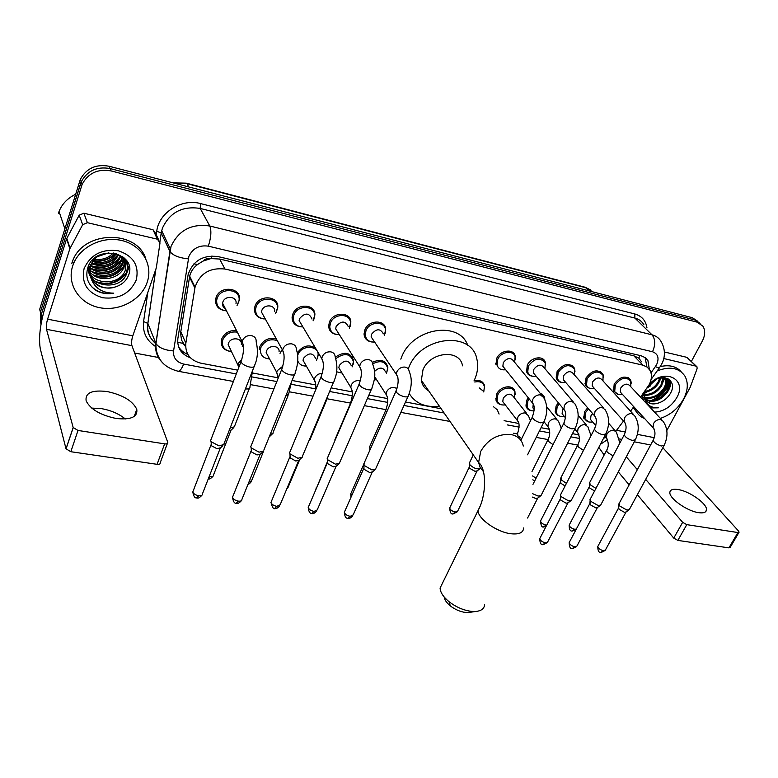 <?xml version="1.0" encoding="UTF-8"?>
<svg xmlns="http://www.w3.org/2000/svg" width="778" height="778" viewBox="0 0 778 778"><rect width="100%" height="100%" fill="white"/><g stroke="black" fill="none" stroke-linecap="round" stroke-linejoin="round"><path stroke-width="1.17" d="M560.695 416.434L557.34 415.17L555.356 412.428L556.066 406.019L558.371 402.8M531.695 410.726C528.816 410.327 526.939 408.868 526.074 406.34L526.803 400.135L528.291 397.801M483.099 383.253L482.389 382.776M501.898 404.861C498.786 404.424 496.811 402.81 495.965 400.038L496.714 394.076C500.186 385.956 513.237 384.079 514.919 391.392L515.133 394.563M318.328 352.872L317.609 358.25M281.403 350.752L280.955 351.724M259.269 349.205L259.93 346.434C263.577 339.704 269.052 337.224 276.355 338.984M229.987 351.364C223.85 350.168 220.952 346.667 221.273 340.852L221.827 338.761C224.774 332.751 229.695 330.057 236.57 330.66M588.907 421.987L583.85 418.331L584.541 411.757L587.653 407.818M225.717 310.753C218.599 309.848 215.224 306.046 215.603 299.355L216.119 297.439C220.086 285.011 241.666 287.49 239.371 299.968L237.446 304.898M264.034 318.941C257.606 318.134 254.406 314.691 254.425 308.623L255.077 305.919C258.967 294.181 279.137 295.737 277.736 307.534L276.307 312.202M301.203 326.877C295.387 326.157 292.343 323.055 292.09 317.56L292.829 314.127C296.651 303.031 315.508 303.79 314.876 314.905L313.845 319.35M337.263 334.569C331.982 333.937 329.104 331.136 328.627 326.176L329.415 322.092C333.169 311.579 350.829 311.667 350.839 322.102L350.139 326.342M372.263 342.038C367.459 341.474 364.736 338.955 364.085 334.472L364.892 329.814C368.587 319.826 385.159 319.369 385.703 329.133L385.266 333.198M562.202 382.513C559.314 382.231 557.379 380.86 556.396 378.409L557.067 371.631C563.515 363.404 569.34 362.295 574.524 368.286L574.981 371.456M590.862 388.621L587.478 387.502L585.377 384.886L586.029 377.933C592.253 369.958 597.912 368.762 602.999 374.325L603.534 377.369M532.736 376.241C529.624 375.92 527.572 374.413 526.599 371.709L527.29 365.154C530.752 357.19 543.229 355.108 545.252 362.11L545.621 365.407M495.946 364.785L496.665 358.483C500.166 350.188 513.315 348.32 515.153 355.789L515.415 359.241M618.753 394.563L613.57 391.159L614.202 384.06C620.222 376.328 625.726 375.054 630.715 380.238L631.318 383.146M352.483 357.024L352.016 356.363M350.664 320.769L349.721 319.7M348.943 318.503L348.067 316.325M640.527 397.159L649.153 384.702C651.779 379.479 652.129 374.792 650.184 370.629L647.257 367.138L642.939 365.164L224.968 269.032C209.827 267.399 199.858 273.467 195.035 287.247L185.845 343.215C185.038 353.708 190.056 360.37 200.909 363.19L237.737 370.172M202.98 261.107L211.081 258.52C207.959 257.946 205.256 258.802 202.98 261.107L197.622 264.471C193.45 267.603 190.804 271.503 189.686 276.171L180.564 333.266L181.566 340.142L185.631 346.823M641.597 361.848L638.777 358.162L633.778 355.77L219.61 259.035L211.451 258.607M615.845 431.245L623.499 421.044M630.53 411.183L633.739 406.69M603.592 438.179L605.965 437.528M252.626 372.993L278.116 377.826M292.071 380.471L315.79 384.974M331.127 387.882L352.278 391.898M368.928 395.049L387.658 398.599M405.533 401.993L441.155 408.751M504.095 420.684L518.907 423.495M541.06 427.696L549.385 429.271M572.452 433.647L579.007 434.892M540.029 393.104L544.503 397.13L544.843 399.639M474.035 380.841C479.472 379.635 482.953 381.201 484.5 385.538L484.606 388.825M372.341 362.392C380.461 358.619 385.625 360.214 387.852 367.187L387.473 370.873M335.289 357.199C344.508 351.014 350.635 352.22 353.679 360.798L353.086 364.629M297.342 352.842C302.457 345.84 308.458 344.187 315.353 347.854M649.338 369.258L647.918 360.564L645.341 357.705L641.101 355.76L217.859 256.546C202.893 254.844 192.993 260.815 188.169 274.44L177.861 338.537C177.005 347.892 181.177 354.301 190.396 357.763M645.137 357.559L646.888 366.876M667.816 386.724C664.431 392.822 659.579 397.422 653.277 400.514C659.579 397.422 664.431 392.822 667.816 386.724L668.876 384.526L667.816 386.724M651.03 401.458L649.017 402.119L651.03 401.458M646.489 402.703L645.818 402.8L646.489 402.703M670.228 380.345L669.44 383.077L670.228 380.345M40.962 324.572L41.166 314.886L82.157 184.279C88.235 173.076 97.872 168.612 111.069 170.907L697.156 322.17L702.913 326.167C705.422 330.358 705.238 335.308 702.34 341.027L691.389 361.42M158.984 357.598L134.662 353.017M40.612 323.026L40.427 312.114L39.678 309.362L80.299 179.485C86.329 168.34 95.898 163.925 109.008 166.22L692.255 317.696L700.093 323.424L694.696 319.923L110.038 168.554L694.696 319.923L697.156 322.17M79.57 181.478L80.484 183.871L81.223 181.877C87.282 170.703 96.88 166.259 110.038 168.554C96.88 166.259 87.282 170.703 81.223 181.877L40.427 312.114L80.484 183.871L81.418 186.292M667.767 378.546L666.668 381.862L667.767 378.546M187.838 354.418C183.618 352.735 180.477 350.051 178.405 346.375M128.876 274.274L128.351 274.916M650.846 400.719C657.964 397.772 663.43 392.909 667.232 386.131L668.769 382.727M669.07 381.842L669.644 379.771M692.255 317.696L697.633 321.178M698.518 512.644C703.312 513.334 705.957 512.498 706.453 510.125C707.922 504.29 689.765 491.219 678.085 489.547C673.106 488.769 670.373 489.625 669.897 492.124C668.487 497.862 686.799 511.088 698.518 512.644M663.741 358.532L695.999 366.137L686.906 357.355L696.456 366.302M664.422 351.987L686.906 357.355M598.817 447.331L604.136 455.023M738.944 532.424L730.114 547.459L728.918 547.868L737.914 532.551L739.09 532.171L738.546 531.034L662.846 447.72M677.852 540.409L673.748 538.104L682.656 522.339L686.789 524.644L677.852 540.409L728.918 547.868M618.267 471.886L629.149 484.869M637.338 494.652L673.748 538.104M686.789 524.644L737.914 532.551M682.656 522.339L645.662 479.336M637.338 469.659L626.29 456.812M666.824 430.516L690.203 387.279L697.078 368.753L697.01 366.846L695.999 366.137M667.261 378.322L667.028 378.954M667.018 378.983L666.513 380.218M665.929 381.492L665.414 382.494M657.216 370.873C669.946 366.02 679.204 367.8 684.99 376.212C688.472 382.854 687.985 390.498 683.522 399.143C678.085 408.567 670.383 414.975 660.396 418.379M660.23 366.603C669.381 364.551 676.383 366.302 681.217 371.855M650.622 407.935L658.314 407.828C649.961 407.964 645.39 404.074 644.602 396.148L645.507 399.503C648.171 403.86 652.616 404.988 658.84 402.897C663.585 401.244 667.3 398.287 670.004 394.038C679.272 379.742 660.979 371.048 649.309 384.39M649.445 384.128C664.782 367.517 687.674 379.382 676.763 397.675C671.258 406.68 663.858 411.504 654.551 412.136M642.142 398.881L643.61 392.832M644.884 391.052L643.717 400.563M645.419 399.328C653.51 402.255 660.629 399.513 666.785 391.091C669.061 387.055 669.459 383.466 667.971 380.306L665.783 377.865M643.416 397.636L644.972 399.289M645.662 399.795C653.802 403.179 661.086 400.524 667.514 391.84C669.8 387.814 670.198 384.215 668.71 381.055L664.509 377.661M644.738 397.218C652.372 398.472 658.752 395.428 663.858 388.086C665.958 384.41 666.445 381.035 665.326 377.962M644.865 397.782C652.654 399.435 659.229 396.449 664.587 388.835C666.824 384.886 667.232 381.346 665.832 378.205M644.524 394.641C651.312 394.514 656.788 391.324 660.95 385.1L662.992 377.602M644.534 395.331C651.565 395.516 657.284 392.355 661.679 385.839L663.644 377.602M644.962 391.431C650.515 390.206 654.891 387.104 658.071 382.134L659.763 378.05M644.768 392.316C650.671 391.334 655.348 388.183 658.791 382.873L660.678 377.845M648.395 386.034L654.58 380.189M647.208 387.784L656.262 379.304M643.805 394.349L644.845 398.715M646.547 401.059C649.776 403.87 653.88 404.482 658.84 402.897M645.186 390.634L644.602 396.148M644.573 418.486C640.566 416.959 637.629 414.314 635.782 410.57L634.741 407.779M637.25 413.011L633.204 407.429M647.024 388.057L650.505 385.83M644.651 392.978L652.888 389.126M657.42 384.886L661.358 377.738M660.58 387.493L664.859 377.777M663.731 390.157C666.581 386.413 667.952 382.552 667.835 378.575M666.863 392.871C669.751 388.951 671.044 384.974 670.724 380.938M663.381 381.755L664.47 377.651M666.338 384.614L667.485 378.409M669.304 387.493L670.344 380.471M650.379 407.682L658.314 407.828M470.359 612.247L465.691 612.471C460.265 611.8 455.13 609.592 450.306 605.868C446.621 602.824 444.578 599.867 444.18 596.989M442.653 582.81L440.085 588.051C440.299 592.379 443.295 596.94 449.062 601.715C456.141 607.171 463.649 610.399 471.594 611.391L475.582 611.479C481.339 610.954 484.344 608.629 484.606 604.496M462.531 365.835C460.002 348.826 430.224 351.568 422.989 369.783L421.345 380.296C422.133 385.032 424.594 388.562 428.717 390.887M408.217 368.889L409.024 366.915C421.287 335.688 472.139 330.728 476.933 359.378C478.46 366.156 477.575 373.129 474.279 380.316L473.987 380.948M400.796 359.135L401.827 356.519C413.03 327.742 459.224 320.497 467.782 345.432M439.385 406.204C425.615 407.789 415.559 403.568 409.209 393.542M621.671 393.542L620.338 392.093L620.698 388.066C624.112 383.7 627.224 382.99 630.024 385.927L661.786 419.867M622.439 394.378C618.724 395.185 616.147 394.222 614.708 391.48L615.301 384.818C620.951 377.563 626.115 376.377 630.793 381.23L630.812 386.763M663.819 445.93L629.276 509.629L626.893 510.047L619.512 505.895L619.113 503.512M628.877 509.921L626.105 511.982L624.394 512.284L619.074 509.298L618.656 507.684M593.633 387.541L592.184 385.927L592.554 381.979C596.084 377.476 599.274 376.805 602.133 379.965L633.078 413.984M594.45 388.465C590.58 389.233 587.935 388.154 586.515 385.217L587.118 378.691C592.962 371.223 598.272 370.095 603.047 375.317L602.979 380.889M635.043 440.377L600.684 505.068L598.156 505.525L590.706 501.324L590.376 498.931M600.246 505.399L597.504 507.47L595.685 507.801L590.308 504.776L589.948 503.171M564.809 381.385L563.243 379.567L563.622 375.716C567.279 371.077 570.566 370.454 573.474 373.848L603.543 407.935M565.684 382.387C561.648 383.107 558.935 381.901 557.534 378.76L558.166 372.399C564.225 364.688 569.681 363.637 574.543 369.268L574.368 374.86M605.42 434.669L571.285 500.371L568.601 500.876L561.084 496.627L560.423 495.022L560.831 494.234M570.799 500.74L568.096 502.831L566.151 503.201L560.734 500.128L560.413 498.533M535.176 375.045L533.484 373.012L533.873 369.287C537.686 364.493 541.06 363.919 544.016 367.586L573.133 401.701M536.091 376.144C531.88 376.805 529.089 375.453 527.737 372.088L528.388 365.932C534.69 357.958 540.302 357.005 545.242 363.073L544.96 368.684M574.932 428.785L541.041 495.528L538.191 496.092L532.619 493.69M540.506 495.946L537.831 498.046L535.77 498.455L532.278 497.074M504.708 368.529L502.87 366.253L503.278 362.665C507.246 357.705 510.728 357.209 513.723 361.167L541.819 395.282M505.661 369.715C501.246 370.309 498.387 368.801 497.084 365.183L497.764 359.271C501.051 351.491 513.383 349.74 515.114 356.752L514.696 362.354M373.586 340.501L371.135 336.855L371.602 334.18C376.426 328.472 380.345 328.355 383.35 333.83M374.636 342.057C369.19 342.223 366.059 339.869 365.222 335.017L365.981 330.631C369.453 321.265 385.003 320.828 385.499 329.998L384.429 335.396M375.813 468.998L371.913 469.931L363.968 465.322L364.211 462.988M374.957 469.747L372.526 471.867L369.696 472.547L363.968 469.222L363.958 467.704M350.732 321.12L350.061 320.439M338.284 332.955L335.688 328.861L336.135 326.507C341.26 320.594 345.286 320.604 348.233 326.546M339.334 334.608C333.577 334.608 330.378 331.992 329.755 326.76L330.494 322.919C334.025 313.048 350.596 313.135 350.596 322.928L349.322 328.209M339.665 463.173L335.493 464.203L327.557 459.672L327.801 457.221M338.722 464.009L336.349 466.119L333.334 466.868L327.616 463.6L327.587 462.006M301.864 325.155L299.141 320.585L299.569 318.591C305.005 312.464 309.148 312.63 312.007 319.068M302.914 326.916C296.807 326.721 293.578 323.804 293.209 318.192L293.909 314.964C297.497 304.548 315.197 305.268 314.584 315.693L313.096 320.837M302.35 457.153L297.906 458.291L289.99 453.866L289.562 452.845L290.223 451.259M301.339 458.077L299.015 460.187L295.796 461.014L290.097 457.824L290.048 456.122M264.277 317.113L261.457 312.017L261.836 310.432C264.043 303.799 275.461 304.694 274.624 311.385M265.308 318.98C258.841 318.542 255.583 315.314 255.534 309.313L256.147 306.756C259.803 295.747 278.738 297.206 277.406 308.283L275.694 313.262M263.839 450.939L259.084 452.183L251.197 447.875L250.73 446.815L251.411 445.113M262.74 451.96L260.474 454.06L257.041 454.965L251.362 451.862L251.284 450.054M225.455 308.798C223.247 307.534 222.294 305.647 222.576 303.148L222.878 302.01C225.134 294.988 237.358 296.399 236.006 303.478M226.456 310.782C219.62 310.043 216.362 306.483 216.692 300.104L217.179 298.285C220.903 286.625 241.17 288.959 239.002 300.678L237.057 305.472M224.045 444.51L218.978 445.872L211.11 441.68L210.595 440.601L211.305 438.763M222.868 445.629L220.67 447.72L217.004 448.721L211.334 445.697L211.227 443.791M591.902 421.093L590.56 419.527L590.949 415.802L592.671 413.624M595.938 488.389L590.103 484.675L589.763 482.428M592.603 421.919C588.829 422.619 586.281 421.54 584.968 418.69L585.61 412.525L588.538 408.839M594.606 490.937L589.724 488.069L589.354 486.561M563.544 415.491L562.105 413.75L562.504 410.113L563.369 408.79M566.433 483.381L561.269 479.87L560.996 477.624M564.303 416.395C560.374 417.047 557.768 415.851 556.474 412.817L557.145 406.797L559.246 403.85M565.081 486.007L560.928 483.313L560.598 481.815M534.165 410.872C530.586 411.037 528.262 409.656 527.192 406.738L527.883 400.913L529.157 398.881M541.323 394.679L544.483 398.103L544.775 399.493M534.739 480.862L532.823 479.812M534.262 409.646L532.852 407.798L533.202 404.404M536.091 478.188L532.522 475.912M504.465 403.821L502.783 401.652L503.21 398.258C507.159 393.396 510.582 392.9 513.49 396.761L526.638 413.419M505.292 404.891C501.022 405.416 498.29 403.938 497.093 400.466L497.794 394.874C501.051 387.25 513.295 385.489 514.871 392.355L514.336 397.84M479.238 387.882L482.866 390.799M480.386 468.259C477.303 469.62 473.753 468.405 469.727 464.612L469.688 462.385M474.794 382.017C479.802 380.987 483.012 382.475 484.422 386.481L483.751 391.966M479.783 468.755L477.235 470.855L474.959 471.312L469.542 468.23L469.358 466.761M374.588 371.398C379.547 366.846 383.194 367.031 385.548 371.972M370.493 448.77L369.54 447L370.085 445.784M372.72 363.832C380.471 359.961 385.441 361.371 387.658 368.072L386.501 373.411M375.745 378.38L374.549 377.408M376.669 379.82L374.257 379.742M341.134 371.544L338.848 367.78L339.286 365.495C344.304 359.737 348.252 359.699 351.141 365.368M350.654 402.946L334.841 439.91M335.824 358.668C344.518 352.424 350.392 353.416 353.445 361.653L352.103 366.915M342.067 373.08L336.514 371.767M305.443 364.483L303.06 360.302L303.478 358.337C308.788 352.376 312.844 352.463 315.664 358.59M297.711 355.293L297.925 354.7C301.436 344.673 318.708 345.082 318.173 355.089L316.627 360.233M310.296 439.551L309.051 440.513M306.376 366.117C302.156 366.088 299.287 364.386 297.76 361.021M268.634 357.19L266.183 352.57L266.562 350.956C268.721 344.596 279.817 345.228 279.078 351.637M269.558 358.93C263.509 358.454 260.445 355.439 260.358 349.896L260.98 347.28C264.783 340.56 270.229 338.362 277.308 340.686M273.068 433.249L270.18 434.513M281.13 351.325L280.041 353.377M272.076 434.182L269.207 436.915M230.638 349.662L228.149 344.566L228.469 343.341C230.667 336.631 242.503 337.71 241.316 344.469M231.552 351.52C225.182 350.781 222.119 347.465 222.352 341.591L222.868 339.616C225.834 333.733 230.648 331.243 237.329 332.148M234.655 426.743L230.142 428.017M242.862 345.422L242.259 346.336M233.585 427.764L231.367 429.884L229.024 430.876M91.716 408.09L101.471 408.615C111.04 410.366 118.985 413.818 125.307 418.982M115.99 418.447C130.899 420.062 137.823 417.027 136.772 409.335C132.746 400.933 122.934 395.01 107.325 391.577C92.086 389.7 85.016 392.802 86.144 400.884C90.423 409.286 100.372 415.131 115.99 418.447M87.379 222.683L82.672 224.686L69.826 248.766L66.655 238.71L79.2 215.175L83.859 213.211L87.379 222.683L157.389 239.186L153.023 229.743L155.619 233.351L158.556 239.682M83.859 213.211L153.023 229.743M66.558 238.982L44.706 308.671C39.999 325.165 38.54 338.576 40.31 348.904L66.023 448.789L73.171 427.53L46.505 329.318C46.038 326.741 46.408 323.366 47.604 319.165L69.826 248.766M167.348 443.538L160.229 462.745C160.375 464.009 159.325 464.534 157.078 464.32L164.635 443.859C166.9 444.102 167.951 443.596 167.795 442.351L131.939 345.665C131.278 343.137 131.57 339.85 132.814 335.814L156.31 267.836L160.015 242.824L157.389 239.186M73.171 427.53L78.014 430.458L70.827 451.717L157.078 464.32M70.827 451.717L66.023 448.789M78.014 430.458L164.635 443.859M58.418 213.269L59.04 211.48C62.104 203.865 67.618 198.137 75.573 194.296M72.607 266.212L73.453 263.868C80.212 246.684 102.531 235.919 121.631 240.49C140.799 244.846 152.459 263.042 147.849 280.061L147.13 282.433C141.168 300.065 119.141 311.754 99.409 307.641C79.589 303.799 66.665 284.515 72.607 266.212M71.722 263.528L72.558 261.184C83.236 230.405 136.753 229.354 145.778 258.763M96.501 290.719C101.811 293.53 107.558 294.337 113.753 293.16C101.714 293.043 94.002 287.685 90.618 277.104C95.412 286.528 103.562 289.834 115.056 287.033C121.553 285.04 126.007 281.228 128.419 275.606C138.251 252.549 94.965 243.339 87.817 267.71C85.123 277.318 88.021 284.991 96.501 290.719M136.228 280.061C129.897 293.646 118.713 299.54 102.677 297.76C87.428 293.053 81.223 283.377 84.063 268.702C90.452 254.678 101.86 248.697 118.266 250.759C133.456 255.904 139.437 265.668 136.228 280.061M88.634 265.726C84.646 286.926 120.95 292.489 126.775 273.146L126.97 272.563C134.39 252.549 97.201 244.457 90.54 266.095L90.618 277.104M87.642 268.216C90.559 285.857 120.6 286.187 125.462 269.849L125.871 261.184M89.626 271.58C97.853 283.192 120.211 279.71 124.149 266.591L124.908 259.677M89.723 269.723C98.796 279.827 119.112 275.636 122.856 263.353L123.731 258.257M90.044 267.817C99.856 276.404 117.984 271.561 121.572 260.144L122.341 256.935M90.627 265.852C100.887 272.825 116.865 267.525 120.298 256.964L120.687 255.719M91.522 263.791C103.727 267.943 112.8 264.89 118.733 254.62M92.835 261.612C102.832 264.121 110.671 261.476 116.36 253.686M94.79 259.23C102.181 260.222 108.356 258.14 113.345 252.986M98.222 256.361L108.832 252.801M126.444 272.319L126.639 271.736C128.282 265.736 126.795 260.581 122.195 256.283M94.984 257.907L90.053 265.852C85.356 279.205 101.189 291.925 115.056 287.033M125.132 269.032L125.657 260.805M125.54 260.377L124.918 258.539M125.754 260.766L124.83 258.452M123.828 265.775L124.636 259.317M124.577 258.87L124.451 258.082M124.84 259.239L124.645 258.267M122.535 262.546L123.41 257.917M121.251 259.346L121.952 256.623M119.987 256.176L120.23 255.427M91.969 260.727L92.494 260.834M93.292 260.98C102.161 262.167 109.61 259.658 115.65 253.472M91.668 263.509C102.813 265.959 111.76 262.964 118.509 254.513M91.075 266.134C103.328 269.538 113.053 266.455 120.269 256.876M92.125 269.295C104.447 272.757 114.249 269.665 121.524 260.027M121.728 259.706L122.905 257.44M93.175 272.485C105.584 276.005 115.455 272.903 122.798 263.197M123.041 262.799L124.674 259.375M94.235 275.704C106.722 279.283 116.671 276.18 124.081 266.407M124.334 265.988L126.221 261.836M126.231 261.787L126.59 260.504M127.884 262.614L127.611 264.783L128.059 262.964M96.384 282.229C109.037 285.915 119.131 282.803 126.678 272.893M126.94 272.475L129.284 266.65M93.545 260.649C102.093 261.68 109.328 259.249 115.241 253.365M91.833 263.207C102.715 265.493 111.497 262.546 118.188 254.367M90.705 265.648C103.027 269.188 112.829 266.134 120.113 256.487M90.861 268.449C103.542 272.582 113.714 269.635 121.368 259.628M121.621 259.21L122.671 257.226M91.921 271.639C104.68 275.82 114.92 272.874 122.632 262.799M122.895 262.381L124.47 259.113M124.568 258.85L124.733 258.354M92.99 274.858C105.827 279.088 116.136 276.132 123.916 265.998M124.179 265.58L126.036 261.486M126.065 261.398L126.396 260.241M95.169 281.383C108.152 285.711 118.596 282.745 126.513 272.485M126.775 272.067L129.158 266.066M91.512 286.576C97.454 292.227 104.865 294.424 113.753 293.16M193.887 263.878L197.622 264.471M638.777 358.162L639.983 355.497M177.656 342.291L183.034 343.351M211.081 258.52L211.947 255.933M633.778 355.77L642.939 365.164M180.739 331.564L185.845 343.215M189.531 277.007L194.879 288.093M219.61 259.035L224.968 269.032M651.021 372.837L656.554 364.804C659.404 358.172 658.062 353.825 652.518 351.753L208.329 246.159C199.217 244.905 192.73 248.328 188.879 256.429L173.572 350.927C173.066 357.812 176.421 362.188 183.627 364.055L236.279 373.946M162.68 362.82C157.137 357.491 154.861 350.975 155.843 343.254L171.024 246.431C178.668 230.191 191.592 223.383 209.797 226.009L652.022 334.822C656.087 335.872 659.112 338.099 661.076 341.503C666.795 351.277 663.799 360.321 661.796 363.832M156.242 234.684L156.748 231.222C158.858 212.579 181.702 198.186 200.559 203.573L634.79 313.962L634.897 318.076L652.022 334.822C655.416 339.14 655.582 344.79 652.518 351.753M208.329 246.159C211.11 237.416 211.606 230.706 209.797 226.009L200.189 208.436C182.383 205.762 169.779 212.375 162.369 228.285L161.211 233.04L169.954 251.537C172.988 255.485 179.086 257.917 188.257 258.85M634.79 313.962C641.724 315.975 645.779 320.555 646.946 327.723M643.883 324.727C641.908 321.353 638.913 319.136 634.897 318.076L200.189 208.436L200.559 203.573M155.95 346.774C146.585 340.813 142.462 332.41 143.58 321.557L147.83 292.402M111.069 170.907L109.008 166.22M41.166 314.886L40.427 312.114M156.748 231.222L161.172 232.982L161.668 230.677L170.294 248.863L155.97 343.545L147.869 323.405C146.896 331.661 149.59 338.479 155.95 343.847M159.928 241.472L161.211 233.04L159.947 241.559M155.892 269.091L147.869 323.405L143.58 321.557M252.344 376.97L276.832 381.57M291.079 384.254L315.712 388.883M329.609 391.49L352.259 395.749M367.391 398.599L387.687 402.411M403.976 405.474L444.131 413.021M507.285 424.895L519.169 427.122M539.446 430.934L549.696 432.86M570.828 436.837L579.367 438.442M183.627 364.055C181.867 368.665 180.049 371.067 178.181 371.262C169.225 368.86 163.098 364.775 159.801 359.008C156.952 354.321 155.668 349.166 155.97 343.545C158.829 347.785 164.693 350.246 173.572 350.927M233.381 381.463L177.53 371.145M655.436 366.632C658.266 367.945 659.705 368.169 659.754 367.313L661.31 364.775M183.608 344.284L185.67 344.683M173.105 182.869L186.302 183.161L186.992 183.705L174.496 183.229M592.826 291.876L584.579 287.101L186.516 183.209M588.839 290.836L585.717 287.704L186.992 183.705L188.762 186.934M619.395 438.957L621.787 439.414M634.274 441.807L650.651 444.948M616.701 430.331L625.405 432.033M637.396 434.377L654.298 437.674M668.088 378.701L666.62 382.951M523.302 446.027C521.931 439.833 517.876 436.001 511.117 434.542C498.124 433.531 487.981 439.152 480.697 451.405L478.606 462.521L480.182 467.597L483.439 471.614M523.594 527.951C523.37 532.697 519.13 534.622 510.864 533.737C496.802 532.133 477.945 518.77 478.013 510.631L480.221 505.982M626.008 512.08L605.43 549.997L603.534 550.746C600.246 549.861 598.34 548.432 597.805 546.457L598.078 545.952M600.849 552.341L603.534 550.746M654.152 429.038L653.043 427.715L653.481 423.602C655.28 420.752 657.624 419.371 660.503 419.468L663.119 421.287C667.913 428.493 668.253 436.516 664.13 445.356L661.319 446.008C656.758 444.53 654.045 442.624 653.16 440.29L653.481 439.706M597.378 507.596L576.936 546.049L574.932 546.856C571.645 546 569.729 544.571 569.185 542.577L569.477 542.023M572.287 548.49L574.932 546.856M625.347 423.261L624.18 421.802L624.627 417.767C626.426 414.869 628.799 413.468 631.755 413.575L634.527 415.578C639.146 422.804 639.428 430.866 635.373 439.755L632.407 440.465C627.856 438.996 625.133 437.1 624.248 434.756L624.578 434.114M567.94 502.977L547.644 541.984L545.534 542.869C542.247 542.023 540.321 540.593 539.767 538.6L540.088 537.997M542.918 544.532L545.534 542.869M595.695 417.319L594.47 415.705L594.927 411.766C596.726 408.81 599.138 407.39 602.172 407.507L605.119 409.714C609.553 416.969 609.777 425.051 605.78 433.978L602.658 434.756C598.107 433.317 595.384 431.411 594.48 429.057L594.849 428.357M565.168 411.183L563.885 409.403L564.351 405.581C566.151 402.576 568.611 401.137 571.723 401.263L574.845 403.704C579.085 410.969 579.24 419.07 575.321 428.026L572.025 428.882C567.483 427.462 564.75 425.566 563.836 423.203L564.225 422.435M533.718 404.871L532.385 402.887L532.872 399.211C534.661 396.158 537.16 394.699 540.36 394.835L543.676 397.539C547.702 404.793 547.8 412.914 543.948 421.89L540.467 422.824C535.935 421.423 533.202 419.546 532.278 417.183L532.687 416.337M372.185 472.246L353.144 514.919L350.197 516.329C346.939 515.6 344.994 514.248 344.343 512.274L344.8 511.234M347.883 518.216L350.197 516.329M397.879 377.505L396.41 374.471L396.916 371.719C398.686 368.441 401.36 366.895 404.949 367.07C407.39 367.527 408.781 368.898 409.111 371.203C412.184 378.244 411.99 386.296 408.499 395.36C408.576 396.722 407.254 397.179 404.531 396.751L404.161 396.673C399.688 395.37 396.945 393.551 395.934 391.208L396.449 390.011M335.97 466.557L317.22 509.901L314.098 511.428C310.85 510.718 308.895 509.386 308.224 507.421L308.71 506.293M311.852 513.354L314.098 511.428M361.157 370.075L359.689 366.71L360.185 364.289C361.945 360.953 364.668 359.387 368.354 359.572C371.048 360.088 372.506 361.624 372.75 364.172C376.63 374.918 374.267 380.238 371.903 388.173C372.02 389.642 370.62 390.138 367.702 389.681L367.313 389.603C362.869 388.329 360.117 386.53 359.086 384.206L359.621 382.902M298.606 460.683L280.158 504.728L276.851 506.361C273.623 505.681 271.668 504.358 270.968 502.423L271.473 501.207M274.683 508.345L276.851 506.361M323.22 362.402L321.781 358.668L322.238 356.616C323.998 353.222 326.77 351.627 330.572 351.831C333.519 352.424 335.055 354.126 335.182 356.946C337.759 365.553 337.399 373.489 334.112 380.753C334.268 382.319 332.78 382.864 329.648 382.377L329.25 382.29C324.825 381.055 322.082 379.275 321.013 376.97L321.567 375.57M260.027 454.615L241.919 499.388C241.968 500.769 240.801 501.353 238.418 501.139C235.199 500.478 233.235 499.184 232.515 497.259L233.04 495.946M236.317 503.171L238.418 501.139M283.999 354.447L282.628 350.324L283.036 348.69C284.777 345.228 287.607 343.604 291.526 343.827C294.774 344.508 296.379 346.395 296.35 349.507C298.674 356.091 298.246 363.948 295.066 373.08C295.261 374.763 293.685 375.346 290.311 374.831L289.902 374.743C285.507 373.528 282.754 371.777 281.665 369.492L282.239 367.984M220.184 448.342L202.436 493.865C202.523 495.343 201.278 495.975 198.721 495.751C195.521 495.1 193.557 493.836 192.808 491.939L193.352 490.529M196.708 497.823L198.721 495.751M243.446 346.2L242.172 341.668L242.493 340.492C244.224 336.962 247.112 335.318 251.148 335.542C254.727 336.339 256.4 338.43 256.176 341.843C258.208 350.557 257.713 358.318 254.688 365.145C254.941 366.944 253.258 367.576 249.641 367.022L249.213 366.934C244.837 365.748 242.094 364.026 240.976 361.77L241.559 360.146M576.303 529.108L574.748 529.273C571.548 528.418 569.681 527.037 569.156 525.15L569.418 524.635M572.141 530.897L574.748 529.273M607.472 439.434L606.402 438.033L606.83 434.26C608.542 431.479 610.837 430.137 613.696 430.215L616.439 432.198L619.881 443.022M613.093 455.889L607.161 452.183L606.752 450.024M546.701 525.189L546.117 525.14C542.918 524.304 541.041 522.933 540.506 521.036L540.798 520.472M543.54 526.794L546.117 525.14M578.686 433.93L577.568 432.393L578.005 428.717C579.717 425.887 582.041 424.525 584.978 424.613L587.886 426.782L591.037 435.738M583.49 450.355L578.229 446.864L577.889 444.705M549.083 428.27L547.916 426.577L548.354 423.008C550.075 420.139 552.438 418.749 555.453 418.846L558.516 421.238L561.259 428.328M553.032 444.627L548.461 441.389L548.198 439.249M518.625 422.444L517.409 420.567L517.866 417.134C519.578 414.217 521.98 412.817 525.072 412.924L528.32 415.549L530.518 420.762M521.678 438.685L517.847 435.768L517.652 433.628M477.021 471.089L457.736 511.02L455.325 512.05C452.135 511.253 450.248 509.911 449.674 508.005L450.024 507.275M452.874 513.801L455.325 512.05M493.573 406.797L497.239 409.724L499.087 414.071M387.444 397.257L386.112 394.475L386.588 391.869C388.28 388.747 390.848 387.259 394.29 387.405L396.955 388.572M386.608 412.301L385.616 410.589L386.102 409.452M351.744 495.557L350.732 493.855L351.141 492.912M352.094 390.459L350.771 387.386L351.228 385.061C352.911 381.891 355.527 380.374 359.076 380.53L360.302 380.831M315.936 489.45L316.189 487.845M299.734 459.535L288.619 486.065L287.374 487.505M327.849 395.691L326.138 401.195L324.844 402.848M315.625 383.418L314.322 380.043L314.759 378.04C316.296 374.996 318.795 373.45 322.257 373.401M263.441 451.522L251.654 480.6L248.853 482.243M291.244 382.513L288.648 394.193L285.73 396.119M277.979 376.153L276.735 372.438L277.124 370.795L282.793 366.234M230.93 430.429L213.522 474.959C213.59 476.331 212.394 476.895 209.963 476.651L209.204 476.515M213.114 476.146C210.799 478.645 209.194 479.52 208.319 478.771L209.963 476.651M252.578 370.552L249.942 386.948C250.127 388.611 248.629 389.253 245.42 388.883M238.593 367.936L238.272 363.316L241.773 359.485M46.505 329.318L131.939 345.665M47.604 319.165L132.814 335.814M66.801 238.408L70.069 248.172M82.672 224.686L79.2 215.175M484.256 384.76L482 381.813M189.686 276.171L195.035 287.247M630.715 380.238L628.381 377.768M515.153 355.789L511.914 351.889M545.252 362.11L542.266 358.639M602.999 374.325L600.46 371.563M574.524 368.286L571.772 365.193M484.5 385.538L481.319 381.385M514.919 391.392L511.963 387.677M544.503 397.13L541.751 393.794M645.798 358.658L648.239 361.128M82.157 184.279L80.299 179.485M155.95 343.769C148.968 337.428 146.264 330.611 147.839 323.337L155.814 269.285M250.72 384.663L273.885 388.942M289.474 391.82L313.057 396.177M327.013 398.754L350.479 403.082M364.337 405.639L385.898 409.627M400.884 412.389L450.015 421.462M513.587 433.21L517.389 433.91M536.236 437.392L547.936 439.551M567.6 443.178L577.616 445.035M600.363 444.384L607.53 439.56M651.069 379.508L659.423 367.78M584.92 287.189L590.414 289.805M705.481 511.827L706.453 510.125M668.71 381.055L667.971 380.306M635.782 410.57L633.506 408.071M667.991 378.653L666.649 382.552M450.306 605.868L449.062 601.715M421.345 380.296L478.606 462.521C487.174 469.046 486.114 496.695 478.013 510.631L440.085 588.051M468.424 612.539L475.582 611.479M605.187 550.464L601.306 552.419C598.934 552.973 597.767 550.989 597.805 546.457L618.529 508.034M628.605 378.915L627 377.213M620.338 392.093L653.043 427.715C655.553 431.09 655.591 435.281 653.16 440.29L618.753 504.163M618.598 508.501L618.86 504.805M614.708 391.48L613.152 389.768M576.673 546.564L572.734 548.558C570.43 549.19 569.243 547.197 569.185 542.577L589.802 503.56M592.184 385.927L624.18 421.802C626.66 424.827 626.679 429.145 624.248 434.756L589.996 499.651M589.889 504.056L590.123 500.332M586.515 385.217L584.998 383.505M547.362 542.558L543.355 544.6C541.08 545.232 539.883 543.229 539.767 538.6L560.257 498.97M563.243 379.567L594.47 415.705C596.92 418.379 596.93 422.833 594.48 429.057L560.423 495.022M560.364 499.495L560.568 495.742M557.534 378.76L556.056 377.048M533.484 373.012L563.885 409.403C566.316 411.844 566.306 416.444 563.836 423.203L532.969 484.363M527.737 372.088L526.307 370.367M527.581 518.031L537.656 498.231M502.87 366.253L532.385 402.887C534.807 405.212 534.768 409.977 532.278 417.183L520.871 440.338M497.084 365.183L495.703 363.462M543.53 422.726L527.562 454.809M352.755 515.892C350.372 518.216 348.875 519.014 348.252 518.274C346.016 518.702 344.712 516.699 344.343 512.274L363.715 468.502M371.135 336.855L396.41 374.471C398.861 378.02 398.706 383.593 395.934 391.208L363.608 464.34M363.958 469.202L363.948 465.293M365.222 335.017L364.075 333.285M407.964 396.547L375.949 468.191M316.811 510.961C314.438 513.334 312.912 514.151 312.202 513.412C310.023 513.869 308.691 511.875 308.224 507.421L327.334 462.881M335.688 328.861L359.689 366.71C362.101 370.523 361.896 376.348 359.086 384.206L327.178 458.68M329.755 326.76L328.676 325.029M371.349 389.467L339.772 462.327M327.616 463.6L327.557 459.672M279.73 505.865C277.386 508.297 275.82 509.143 275.013 508.394C273.73 509.629 272.388 507.635 270.968 502.423L289.795 457.085M299.141 320.585L321.781 358.668C324.125 362.772 323.862 368.869 321.013 376.97L289.562 452.845M293.209 318.192L292.197 316.461M333.529 382.154L302.438 456.268M290.097 457.824L289.99 453.866M241.481 500.614C239.157 503.103 237.543 503.969 236.638 503.22C234.557 503.736 233.186 501.752 232.515 497.259L251.022 451.094M261.457 312.017L282.628 350.324C284.865 354.749 284.544 361.138 281.665 369.492L250.73 446.815M255.534 309.313L254.591 307.582M294.454 374.597L263.898 450.015M251.362 451.862L251.197 447.875M201.988 495.187C199.625 497.745 197.972 498.64 197.009 497.871C194.977 498.416 193.576 496.442 192.808 491.939L210.964 444.909M222.576 303.148L242.172 341.668C244.273 346.453 243.874 353.144 240.976 361.77L210.595 440.601M216.692 300.104L215.817 298.363M254.056 366.778L224.083 443.538M211.334 445.697L211.11 441.68M576.08 529.536L572.559 530.966C570.342 531.578 569.204 529.633 569.156 525.15L589.228 486.911M608.6 423.213L615.106 430.662M604.7 436.05L606.402 438.033C608.853 442.556 608.863 446.757 606.432 450.647L589.413 483.089M589.306 487.368L589.53 483.712M590.56 419.527L595.822 425.683M584.968 418.69L583.5 416.969M590.201 502.958L590.609 502.189M545.991 526.56L543.958 526.862C542.072 527.766 540.924 525.821 540.506 521.036L560.461 482.214M578.171 415.306L586.437 425.08M574.796 429.057L577.568 432.393C580.009 436.808 579.999 441.136 577.539 445.395L560.617 478.353M560.549 482.691L560.753 479.005M562.105 413.75L565.577 417.942M556.474 412.817L555.054 411.085M546.691 406.777L556.96 419.332M544.026 421.725L547.916 426.577C550.347 430.827 550.318 435.301 547.829 439.998L531.987 471.556M532.852 407.798L534.272 409.559M527.192 406.738L525.811 405.007M517.263 434.445C519.616 427.317 519.665 422.697 517.409 420.567L502.783 401.652M497.093 400.466L495.751 398.725M457.425 511.71L453.263 513.869C451.201 514.569 450.005 512.614 449.674 508.005L469.183 467.306M473.277 454.877L469.231 463.338M469.329 467.86L469.435 464.087M374.617 376.63L386.112 394.475C388.407 398.005 388.232 403.374 385.616 410.589L369.54 447M369.842 450.238L369.842 447.865M351.014 497.191L350.732 493.855L363.657 464.602M315.596 490.237L328.005 460.304M350.139 404.181C352.804 396.741 353.017 391.139 350.771 387.386L338.848 367.78M288.23 487.096L286.868 488.701M315.567 390.099C316.111 385.081 315.703 381.726 314.322 380.043L303.06 360.302M325.574 402.537L310.373 438.753M251.255 481.708C249.767 483.546 248.707 484.373 248.065 484.179M278.125 378.322L276.735 372.438L266.183 352.57M288.064 395.623L273.127 432.422M260.358 349.896L259.424 348.126M238.895 367.148L228.149 344.566M249.339 388.485L234.693 425.877M222.352 341.591L221.487 339.811M134.254 416.415L136.772 409.335M69.923 248.483L66.655 238.71M73.2 427.647L66.052 448.906M64.837 228.703L59.04 211.48M73.453 263.868L72.558 261.184M126.97 272.563L126.639 271.736M90.54 266.095L90.248 265.259M125.657 269.276L125.326 268.459M124.344 266.008L124.023 265.201M123.05 262.779L122.73 261.972M121.767 259.57L121.446 258.773M120.493 256.39L120.172 255.602"/></g></svg>
